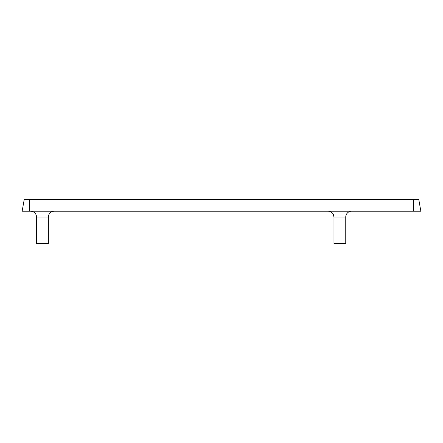 <?xml version="1.0" encoding="UTF-8"?>
<svg xmlns="http://www.w3.org/2000/svg" width="443" height="443" viewBox="0 0 443 443"><rect width="100%" height="100%" fill="white"/><g stroke="black" fill="none" stroke-linecap="round" stroke-linejoin="round"><path stroke-width="0.66" d="M418.773 199.416L24.227 199.416L22.15 211.195L420.85 211.195L418.773 199.416M345.75 217.081L333.978 217.081L333.978 243.584L345.75 243.584L345.75 217.081A5.886 5.886 0 0 1 351.642 211.195M48.37 217.081L36.592 217.081L36.592 243.584L48.37 243.584L48.37 217.081A5.886 5.886 0 0 1 54.262 211.195M29.526 199.416L29.526 211.195M413.474 199.416L413.474 211.195M333.978 217.081L333.374 214.495L332.71 213.437C331.514 211.981 329.969 211.233 328.086 211.195M36.592 217.081C36.243 213.509 34.283 211.544 30.705 211.195"/></g></svg>
